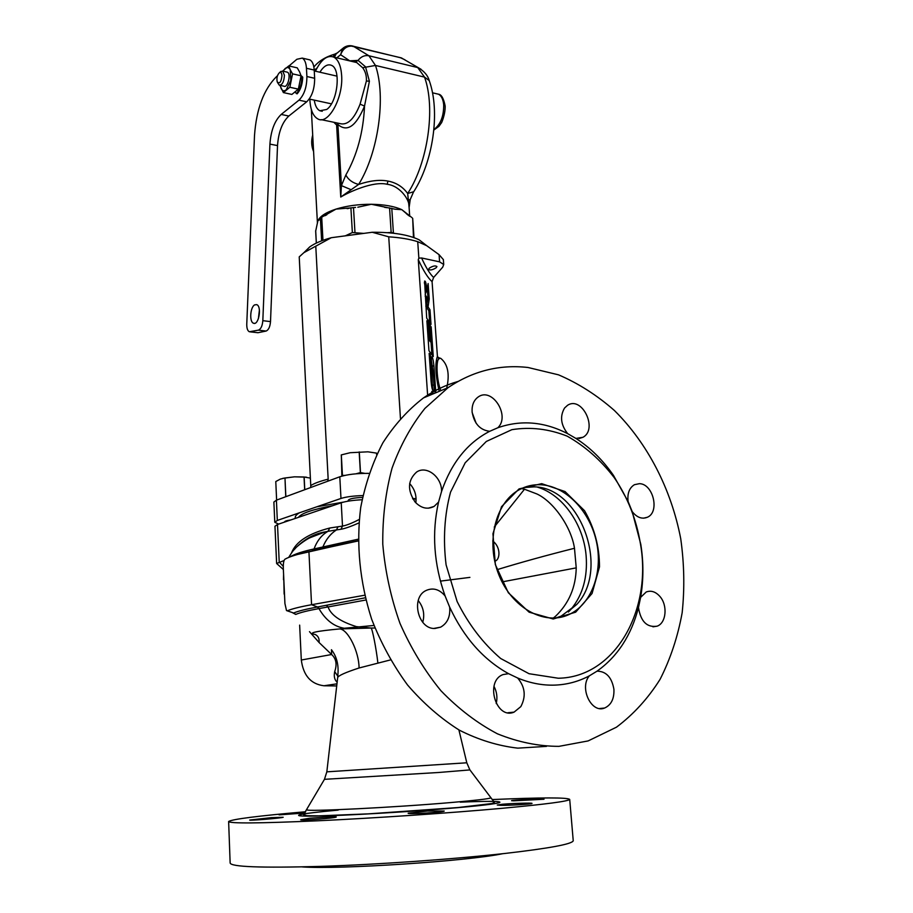 <?xml version="1.0" encoding="UTF-8"?>
<svg xmlns="http://www.w3.org/2000/svg" width="913" height="913" viewBox="0 0 913 913"><rect width="100%" height="100%" fill="white"/><g stroke="black" fill="none" stroke-linecap="round" stroke-linejoin="round"><path stroke-width="1.37" d="M284.126 593.655L283.795 578.99M284.422 592.651L284.148 594.169M296.976 546.704C305.33 538.704 314.7 533.774 325.108 531.902L327.984 531.32C321.73 534.904 317.085 540.77 314.026 548.941C302.956 551.395 295.287 553.871 290.996 556.348L290.87 556.599M297.01 546.67C305.615 538.487 314.985 533.569 325.108 531.902L310.363 537.597C304.942 539.857 296.257 547.035 295.732 547.937C293.472 550.699 293.975 548.907 288.679 557.432M299.647 625.12L301.313 660.019C303.333 675.552 310.877 684.134 323.944 685.766L336.726 685.937M301.313 660.019L331.624 654.518C336.189 658.684 337.217 664.379 334.706 671.603C333.702 676.35 334.523 679.888 337.148 682.205M309.484 631.67L319.048 642.478C319.482 638.621 318.203 635.95 315.213 634.489C307.339 633.051 315.51 631.191 339.739 628.92L371.077 628.03L356.447 626.626C340.287 621.593 330.826 615.031 328.075 606.94L365.828 600.012M365.268 597.798L317.222 607.042C305.809 609.154 297.946 611.139 293.632 613.011L295.732 614.426C299.978 612.589 307.704 610.637 318.945 608.594C325.576 620.041 334.021 626.592 344.258 628.258L373.942 625.462M295.732 614.426L292.639 612.771M299.59 553.906L308.925 551.657C297.558 554.157 289.604 556.645 285.061 559.121C283.726 560.137 283.156 563.31 283.327 568.639L284.924 603.539L286.499 610.557L293.632 613.011L287.218 610.82M312.326 550.665L314.026 548.941L322.871 546.99C325.918 539.549 330.426 533.854 336.418 529.928L340.96 529.255C345.034 528.559 351.014 526.447 358.912 522.944M359.22 519.451C352.224 523.115 346.655 525.329 342.501 526.082L329.787 528.011L327.984 531.32L336.383 529.928M291.555 552.879C295.755 541.808 308.503 533.512 329.787 528.011M458.897 729.909L466.794 762.789L326.831 771.839L337.673 677.64C338.175 675.7 345.308 672.482 359.071 667.985L390.433 659.928M319.048 642.478L331.624 654.518L331.453 649.725C336.566 656.367 338.723 664.516 337.936 674.182L337.673 677.64M359.071 667.985C359.049 651.905 348.115 629.468 339.739 628.92L344.258 628.258M377.834 662.587C376.316 649.189 372.401 628.76 371.077 628.03L374.935 628.03M287.447 610.763C292.046 608.811 300.092 606.803 311.561 604.726L317.519 606.985L319.23 608.537L328.075 606.94L326.34 605.342M319.23 608.537L317.222 607.042M297.455 554.488L358.216 540.69L312.862 550.493L314.277 548.884M364.641 595.23L311.561 604.726L308.925 551.657L358.216 540.953M358.216 539.195L322.871 546.99L321.467 548.633M276.628 563.424L274.961 526.265L277.506 524.484L341.222 502.778L342.501 526.082L340.96 529.255M283.361 569.518L276.639 563.504L284.069 560.525M341.222 502.778C346.118 501.226 353.057 500.21 362.05 499.742M414.764 501.625L415.963 501.671M318.078 533.843L318.648 534.082M521.414 488.615L524.484 489.231L494.253 527.052M553.198 618.135L555.481 616.321C568.902 603.47 575.818 587.31 576.229 567.863L574.482 548.268C571.367 527.189 553.655 501.705 536.89 493.956L524.484 489.231M492.712 540.953C501.739 547.8 499.639 560.879 494.675 561.073M562.773 616.789L564.474 615.51M568.4 612.041L571.218 609.028C582.791 594.854 587.755 577.096 586.123 555.755C583.578 524.439 562.739 494.686 537.62 487.2M469.91 577.381L440.397 581.125M302.237 866.905C338.141 869.667 467.627 861.13 502.629 853.712M513.688 800.827L544.034 799.24C545.175 798.613 511.291 800.153 511.508 800.69L513.688 800.827M492.198 799.56C541.683 797.448 567.521 797.391 569.712 799.423C568.388 801.294 545.654 804.273 501.511 808.359C450.155 813.015 375.049 818.105 317.907 820.787C259.007 823.378 229.243 823.606 228.627 821.483C232.45 819.144 258.139 815.902 305.695 811.725M305.09 812.513L279.081 814.864L304.68 813.015M283.19 817.272L271.401 817.637L249.683 820.045C248.37 820.867 280.85 818.208 283.19 817.272M332.537 816.667L309.655 818.242L300.674 819.703C299.338 820.89 336.783 818.082 336.304 816.941L332.537 816.667M427.261 811.064L408.157 813.198C406.776 814.522 444.768 812.216 444.22 811.041L427.261 811.064M502.458 804.25L497.254 805.026L500.746 805.346C509.671 805.506 532.541 804.068 532.005 803.417C532.907 802.755 512.764 803.314 502.458 804.25M573.204 840.371L573.238 840.793C572.04 844.126 549.261 848.337 504.912 853.461C453.305 859.224 377.697 864.543 320.143 866.403C260.821 868.035 230.818 866.894 230.144 862.979L228.638 821.643M555.823 617.998L561.198 616.092L576.776 604.429C610.158 569.004 580.428 487.234 534.185 486.857L523.8 487.576M541.204 484.769C533.306 484.324 525.888 486.036 518.938 489.904C495.428 502.801 485.648 541.934 498.852 574.802C511.771 607.807 544.205 625.816 568.468 614.791C591.327 604.817 603.185 572.759 596.531 542.094C590.038 511.383 566.128 486.241 541.204 484.769M541.706 483.662L519.041 488.911L501.534 506.681L492.952 533.728L495.337 564.588L508.313 592.731L529.106 612.178L553.221 619.003L575.669 612.167L592.069 593.473L599.499 566.847C599.464 546.75 594.477 528.045 584.537 510.709L564.999 491.536L541.706 483.662M558.265 678.233L529.038 673.714L500.701 658.513C483.068 643.38 468.54 624.378 457.116 601.496L446.092 564.827C442.965 539.263 444.437 515.046 450.531 492.153L465.196 462.777L486.321 441.458L511.862 429.681C530.339 426.713 548.781 428.87 567.19 436.152C584.925 446.126 600.606 459.958 614.232 477.636C627.653 497.3 636.384 519.314 640.412 543.68C652.407 610.101 615.042 677.423 558.265 678.233M497.859 427.741C521.026 419.672 544.296 421.646 567.658 433.652L575.92 438.434C590.289 447.701 602.797 460.004 613.445 475.342L628.11 501.534L632.207 511.611L640.778 544.251C643.642 562.34 643.585 580.04 640.629 597.364L638.472 607.544C631.328 635.357 617.53 656.561 597.056 671.158L589.364 675.825C578.648 681.532 567.133 684.636 554.819 685.115C542.482 685.526 530.099 683.164 517.671 678.017L508.587 673.68C483.491 659.791 463.85 637.605 449.664 607.134L445.099 595.949C433.789 563.972 431.621 532.69 438.571 502.082L441.561 491.456C451.399 462.845 467.445 442.805 489.71 431.301L497.859 427.741C510.595 415.792 492.027 386.678 478.161 397.007C473.801 400.191 471.781 405.121 472.101 411.797C474.098 423.598 479.976 430.103 489.71 431.301M472.169 412.596L476.141 423.255M457.938 381.474C445.829 384.944 434.36 390.41 423.529 397.874C408.031 409.823 394.484 424.796 382.889 442.794C372.698 462.32 365.303 483.867 360.715 507.457C356.059 544.513 359.711 581.775 371.671 619.254C381.029 643.186 392.989 665.086 407.54 684.978C423.301 703.284 440.58 718.348 459.353 730.172C478.629 739.907 498.11 745.898 517.808 748.146L546.476 746.378M493.967 686.302C496.877 691.849 497.619 697.6 496.216 703.581M418.234 600.56C423.415 607.099 424.91 614.346 422.742 622.312M409.652 483.628L410.713 484.792C414.981 490.064 416.693 496.079 415.826 502.801M527.988 367.483C499.422 364.264 472.774 370.998 448.055 387.671L424.922 408.396C411.295 425.447 400.351 445.339 392.076 468.072C385.594 492.084 382.49 517.454 382.775 544.182C385.103 571.15 390.832 597.547 399.974 623.351C410.941 648.241 424.568 670.69 440.876 690.673C458.372 708.785 477.237 723.176 497.459 733.835C518.048 742.143 538.544 746.32 558.939 746.355L588.132 740.922L616.458 727.193C633.554 714.343 648.104 698.377 660.11 679.283C670.473 658.809 677.823 636.635 682.159 612.76C684.727 588.349 684.248 563.663 680.733 538.738C671.272 489.265 647.602 443.307 614.369 410.462C597.022 395.238 578.408 383.357 558.516 374.832L527.988 367.483M640.629 597.364L646.233 591.978C651.095 590.197 655.66 591.704 659.928 596.474C667.871 605.342 666.285 623.043 657.132 626.17C646.963 627.756 640.743 621.548 638.472 607.544M597.056 671.158C606.186 671.295 611.801 677.332 613.913 689.269C614.323 698.765 611.208 705.03 604.566 708.043C591.327 713.681 579.047 687.694 589.364 675.825M517.671 678.017C525.135 686.953 526.185 696.493 520.821 706.628L514.076 712.129C495.885 719.969 484.586 681.007 503.131 674.559L508.587 673.68M449.664 607.134C450.474 616.572 447.461 623.248 440.614 627.163L435.033 628.452C417.937 629.616 410.451 597.399 426.143 590.46C433.116 587.447 439.438 589.273 445.099 595.949M438.571 502.082L434.074 506.43C427.501 509.751 421.178 508.29 415.118 502.036C407.209 490.201 407.7 480.215 416.568 472.078C426.599 465.025 442.006 477.1 441.561 491.456M567.658 433.652C560.776 424.83 559.749 416.282 564.565 408.008L567.532 405.315C582.026 395.534 598.277 429.338 582.939 437.281L575.92 438.434M628.11 501.534C627.185 493.465 629.297 487.85 634.444 484.689L639.385 483.673C653.183 483.685 659.996 512.056 647.397 517.249C641.987 519.417 636.92 517.534 632.207 511.611M416.077 499.057L412.927 499.057M332.674 505.688C312.748 509.374 301.336 513.254 298.46 517.351M290.802 519.954C286.682 520.524 284.582 521.209 284.514 522.019L284.536 522.088M343.642 502.082L316.822 506.795L299.43 512.798C296.097 514.738 294.739 516.61 295.356 518.401M299.43 512.798L277.324 520.433L274.79 522.282L278.636 524.096M274.779 522.179L273.877 502.07L276.411 500.164L339.796 476.78C347.328 474.406 357.086 473.265 369.035 473.379M327.721 481.231L328.166 479.154C319.881 481.242 314.083 483.388 310.762 485.602L299.224 256.884L303.881 252.661L331.282 237.711C321.935 240.279 314.757 243.337 309.735 246.898L304.394 252.296M310.717 487.508L310.762 485.602M426.588 245.62L419.17 239.822C408.339 234.652 392.693 232.142 372.23 232.267L331.282 237.711M372.23 232.267L388.733 236.821C400.099 237.551 409.766 239.172 417.72 241.683L426.702 245.688L439.085 254.67L443.364 259.612M388.733 236.821L400.453 418.394M427.695 396.139L418.28 259.612L418.862 258.151L417.72 241.683M439.221 391.346C435.49 375.243 434.896 363.591 437.418 356.378L432.077 281.649L433.618 277.461C429.84 273.877 425.835 267.383 421.601 257.98L439.598 261.848L439.085 254.67M421.601 257.98L418.862 258.151M433.618 277.461L442.714 267.167L443.718 264.508L439.598 261.848M429.27 268.182L428.562 269.381C430.137 270.476 432.694 269.928 436.209 267.726L436.939 266.55C435.364 265.386 432.808 265.934 429.27 268.182M432.077 281.649C427.935 277.997 423.335 270.659 418.28 259.612M431.997 394.348L431.792 391.426L433.047 393.914M433.287 393.811L433.241 393.183L433.641 393.663M432.956 390.798L433.321 391.163C432.34 390.216 431.609 387.044 431.107 381.634L429.144 353.388L430.331 354.974L431.644 373.805L430.548 373.645M435.809 392.761L433.937 366.09C433.241 359.345 432.374 356.275 431.335 356.869L431.644 373.805M435.124 393.046L433.207 372.892L432.066 371.785L431.906 373.257L432.5 389.771M433.321 391.163C433.983 391.038 434.2 389.052 433.972 385.195L433.207 372.892M426.873 320.771L428.071 322.483L429.11 337.445L428.334 322.871L429.761 324.914L430.799 339.784L430.023 325.29L431.187 326.968L433.264 356.526L428.962 350.752L426.873 320.771M426.907 290.311L428.14 283.532L429.224 298.996L428.071 306.928L429.989 309.781L431.004 324.389L426.691 318.158L424.591 281.101C425.469 280.668 426.211 283.327 426.816 289.056L425.869 292.913L425.584 288.828L426.816 289.056M437.418 356.378L439.256 358.741L437.738 357.314M440.865 390.661C436.562 380.63 435.684 358.992 439.256 358.741M446.697 388.242C449.858 374.216 447.906 364.276 440.831 358.421L437.784 357.405M429.315 355.853L430.331 354.974M433.184 372.869L431.073 358.113M430.674 375.471L431.05 375.951L431.872 374.672M427.056 323.339L428.071 322.483M428.094 338.301L429.11 337.445M428.117 338.677L428.676 339.442L429.372 337.81M431.062 340.15L430.354 341.759L429.635 340.766L428.596 325.884L429.761 324.914M429.635 340.766L430.799 339.784M430.194 327.801L431.187 326.968M431.917 354.712L430.913 340.481M426.999 303.687L427.969 298.289L429.224 298.996M427.969 298.289L427.273 288.337M427.113 305.421L428.003 305.912M429.658 322.437L428.836 310.728L426.907 307.886L428.071 306.928M426.907 307.886L426.793 306.289M428.836 310.728L429.989 309.781M424.351 282.574L425.584 288.828M425.161 296.223L426.257 296.428L427.124 305.524L426.428 307.167L425.869 306.346M426.862 305.125L425.846 305.969M427.124 305.524L426.519 296.828L425.161 294.819M328.166 479.154L315.795 246.442M412.573 498.452L416.066 498.772M362.507 497.414C353.73 497.825 348.949 498.84 348.161 500.45L348.743 501.054M362.895 495.576C353.468 495.85 346.164 496.809 340.983 498.452L316.822 506.795M345.285 235.851L352.361 232.553L350.9 207.89L355.579 207.434M363.785 233.397L352.361 232.553M387.443 232.678L391.152 232.416L394.462 233.351M413.463 237.46L412.687 218.355M412.117 217.762L401.823 209.67L395.124 209.237L371.351 204.272L357.828 207.205M350.9 207.89L336.018 209.1L320.383 217.933L317.827 221.026L315.704 231.023M409.697 216.278L409.024 206.281C409.549 199.799 399.883 185.716 387.238 184.3C373.349 180.774 348.743 192.152 340.754 197.037L358.638 184.437C370.039 180.626 379.797 179.507 387.899 181.071C396.208 182.634 402.804 186.777 407.677 193.499L409.104 207.479M333.873 122.296L336.623 125.047L337.49 123.05M413.703 191.741L407.677 193.499C427.775 162.902 435.832 108.145 424.534 77.114L429.224 80.561C440.591 111.957 432.853 162.103 413.703 191.741M413.406 192.221L410.245 199.513L408.625 200.107M350.866 189.607L341.416 185.613L337.89 124.476L336.623 125.047L340.754 197.037L341.416 185.613L345.844 175.011C348.355 179.758 352.623 182.897 358.638 184.437C378.256 153.007 386.302 96.972 375.471 65.451L424.534 77.114L417.732 67.562L368.92 55.773L353.285 46.221L401.56 57.998L418.394 67.745C424.248 71.271 427.866 75.551 429.224 80.561L429.509 81.371M321.193 119.637L339.465 123.46C347.248 125.834 354.118 119.398 360.087 104.15L366.41 80.972C366.661 75.847 365.417 71.419 362.655 67.722L356.743 62.563L352.875 61.65M345.844 175.011C357.086 155.21 363.328 132.225 364.538 106.079L369.4 81.246L365.531 66.832L358.056 60.395L349.474 60.84M349.884 60.931L340.629 54.712C343.14 48.321 347.362 45.49 353.285 46.221L353.091 46.107C349.131 45.068 345.628 45.901 342.558 48.606L343.927 47.51M350.991 45.981L401.355 57.884L421.064 69.297M309.849 99.163C310.306 109.606 312.988 116.202 317.884 118.952C328.235 125.218 343.471 97.851 341.622 75.265C340.914 65.725 338.312 59.676 333.827 57.131C327.299 54.746 321.171 59.436 315.442 71.203M362.655 67.722L375.471 65.451L368.92 55.773C364.744 55.008 361.126 56.549 358.056 60.395L355.465 61.993L356.743 62.563L333.827 57.131M314.266 100.122C315.111 105.691 316.959 109.24 319.835 110.758L326.694 109.469C337.627 102.142 341.279 69.023 331.545 65.359C327.641 63.75 323.75 66.044 319.87 72.218M404.961 59.813L400.179 57.599M301.05 76.11L302.739 77.16C302.443 84.258 300.594 89.816 297.181 93.822L295.013 92.293M301.963 76.977C301.667 84.087 299.818 89.645 296.405 93.651M280.223 72.013L282.733 71.134L284.411 75.243C284 81.782 282.277 85.08 279.252 85.16L277.506 82.467M281.98 75.619C281.193 82.09 279.606 84.167 277.21 81.862C276.468 78.027 277.232 74.957 279.492 72.641C280.907 72.013 281.729 73.006 281.98 75.619M288.999 65.976L296.862 59.277L302.237 58.101C304.68 59.516 306.083 62.906 306.448 68.27L306.894 76.521C306.871 87.009 304.234 94.884 298.973 100.156L281.193 114.445C274.665 120.676 270.91 130.57 269.917 144.117L262.83 320.68C262.362 325.964 260.89 329.125 258.402 330.152L249.34 331.761C247.571 330.803 246.715 328.292 246.761 324.206L254.499 135.581C256.382 109.115 263.709 89.463 276.491 76.624L277.461 75.802M254.67 304.874C250.162 307.167 249.215 322.027 253.506 323.225C258.721 325.77 262.077 306.289 256.69 304.634L254.67 304.874M300.993 75.494L302.739 77.16M308.149 59.482L309.952 59.904C312.417 61.319 313.832 64.709 314.209 70.05L314.654 78.278C314.643 88.732 311.995 96.573 306.7 101.822L288.828 116.031C282.265 122.239 278.499 132.088 277.518 145.589L270.51 321.604C270.054 326.877 268.57 330.015 266.071 331.054L257.991 332.72L250.242 331.864M259.406 310.021L258.379 318.774M279.96 85.308L283.932 86.187C287.652 88.458 291.327 73.793 287.424 72.195L286.716 72.024M279.88 85.308L283.395 92.59L289.855 87.249L298.368 89.12L301.073 75.79L299.578 71.899L297.25 67.859L288.759 65.919L297.25 67.859M298.368 89.12L291.875 94.438L283.407 92.59M289.855 87.249L292.559 73.862L301.073 75.79L292.559 73.862L290.243 69.765C288.942 67.311 287.241 66.911 285.13 68.566L283.041 71.203M288.759 65.919L282.619 71.077M280.268 85.377L281.124 88.527C282.391 91.003 284.08 91.448 286.191 89.851L290.791 80.47L290.243 69.765L288.782 65.919M289.843 87.271L298.346 89.154M285.849 496.672L284.982 477.978L294.477 476.826L304.04 476.997L304.668 489.733M284.982 477.978L285.746 496.718M282.847 478.332L294.477 476.826L306.346 477.145M275.783 481.55L276.616 500.084L275.783 481.55L280.28 479.12L284.879 477.99M310.386 478.115L304.04 476.997M304.143 477.008L304.771 489.699M341.873 476.118L341.314 454.902L342.455 475.445L344.874 475.388M356.081 473.79L360.373 472.592L364.686 473.345M341.314 454.902L350.181 452.711L367.916 451.821L376.555 453.122L376.704 454.548M376.555 453.122L376.647 454.663M359.174 451.935L360.373 472.592M359.3 451.935L360.498 472.592M341.257 454.925L342.386 475.468M350.181 452.711L367.916 451.821M336.965 683.826L323.944 685.766M338.061 526.687L336.429 529.917M469.83 769.796L466.794 762.766M334.706 671.603L337.821 676.202M277.506 524.484L279.207 561.963L283.281 566.437M574.482 548.268C546.031 555.446 520.205 562.591 497.014 569.689M576.229 567.863L502.059 581.912M338.164 810.116C298.745 813.643 284.879 816.553 314.608 816.108C343.745 815.72 412.87 811.657 457.801 807.663L458.531 807.594C516.085 802.527 510.766 799.993 460.22 802.162M307.088 809.466L306.905 809.785C305.387 811.874 395.203 807.423 451.992 802.447L452.654 802.39C475.833 800.359 488.592 798.864 490.954 797.882L490.601 797.414M438.674 772.489L324.457 779.325L303.55 814.681L306.722 815.708L318.854 815.857L368.247 813.871L457.961 807.549L492.107 803.508L494.378 802.333L469.921 769.921L438.674 772.489M433.937 366.09L432.694 365.908M433.15 373.44L431.906 373.257M433.972 385.195L432.728 385.035M340.983 498.452L339.796 476.78M276.411 500.164L277.324 520.433M393.389 232.781L391.78 208.255M391.152 232.416L389.566 207.856M354.952 232.199L353.491 207.536M322.962 240.324L321.707 217.066M321.627 240.827L320.383 217.933M316.343 243.075L315.693 230.669M409.286 215.993L401.823 209.67C394.37 206.292 384.213 204.489 371.351 204.272C358.387 204.238 346.609 205.847 336.018 209.1C325.747 212.455 319.687 216.438 317.827 221.026L317.427 223.126M317.051 67.961L314.22 70.347M387.238 184.3L387.899 181.071M334.386 57.257L336.11 53.913L342.558 48.606L340.629 54.712L336.806 57.839M338.13 123.187L337.89 124.476C347.145 132.511 356.024 126.371 364.538 106.079L360.087 104.15M352.909 61.65L354.952 61.936M333.154 56.823L334.706 54.164L337.354 52.886M313.867 67.037C318.614 61.148 325.553 56.857 334.706 54.164L335.585 53.913M369.4 81.246L366.41 80.972M436.3 93.697L438.468 94.199C441.447 95.762 443.193 99.346 443.707 104.961C443.764 116.385 440.488 124.59 433.88 129.566M313.467 149.321L312.737 135.695M250.379 331.841L257.991 332.72M258.402 330.152L266.071 331.054M262.83 320.68L270.51 321.604M269.917 144.117L277.518 145.589M281.193 114.445L288.828 116.031M298.973 100.156L306.7 101.822M306.894 76.521L314.654 78.278M306.448 68.27L314.209 70.05M283.589 574.345L283.487 579.721M569.712 799.423L573.238 840.793M326.831 771.839L324.457 779.325M576.776 604.429L571.218 609.028M561.198 616.092L568.468 614.791M614.232 477.636L613.445 475.342M640.412 543.68L640.778 544.251M423.529 397.874L448.055 387.671M657.132 626.17L652.955 626.82M604.566 708.043L599.556 708.522M582.939 437.281L579.025 438.56M647.397 517.249L643.585 518.185M434.074 506.43L428.3 508.199M440.614 627.163L433.972 628.418M514.076 712.129L507.948 712.745M440.831 358.421L437.966 357.462L438.445 358.204M419.17 239.822L426.702 245.688M443.353 259.486L443.718 264.508M309.735 246.898L303.881 252.661M414.011 237.642L412.687 218.344M316.309 243.098L315.658 230.875M311.333 109.48L317.427 223.149M326.831 214.749L324.868 215.742M319.47 219.599L318.877 220.238M349.108 208.324L347.145 208.666M395.124 209.237L393.343 208.815M387.146 207.696L384.647 207.365M406.547 213.847L408.214 215.194M322.266 111.272L319.835 110.758M410.222 199.593L409.104 207.548M433.835 130.045L439.005 126.291L441.424 122.821C440.899 124.476 445.487 114.73 445.145 105.965C443.661 98.421 441.436 94.496 438.468 94.199L432.5 92.806M313.593 151.524C311.39 146.422 311.093 140.91 312.703 134.987M309.245 99.038L331.419 103.842M314.255 70.929L337.045 76.156M282.733 71.134L287.424 72.195M279.492 72.641L281.09 71.271M302.237 58.101L309.952 59.904M254.51 323.35L253.506 323.225"/></g></svg>
